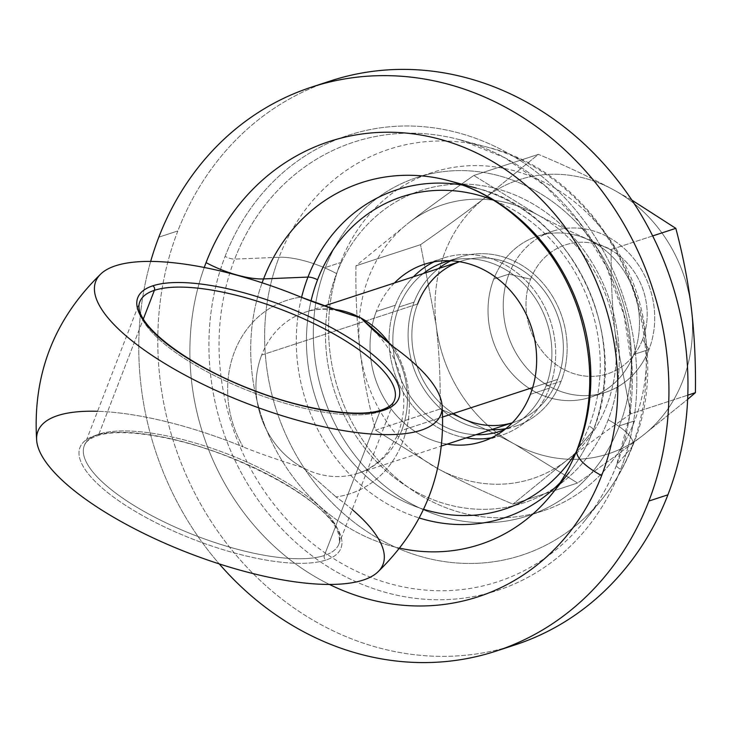 <?xml version="1.0" encoding="UTF-8"?>
<svg xmlns="http://www.w3.org/2000/svg" width="732" height="732" viewBox="0 0 732 732"><rect width="100%" height="100%" fill="white"/><g stroke="black" fill="none" stroke-linecap="round" stroke-linejoin="round"><path stroke-width="0.55" stroke-dasharray="3.66 2.75" d="M352.229 509.573A184.949 59.384 21.1 0 0 336.043 496.937A101.73 89.652 71.9 0 0 393.843 347.133A101.73 89.652 71.9 0 1 336.043 496.937A184.949 59.384 -158.9 0 1 377.602 572.204M36.692 440.664A184.949 59.384 -158.9 0 1 243.161 446.932A101.73 89.652 71.9 0 1 300.962 297.128A101.73 89.652 71.9 0 0 243.161 446.932A184.949 59.384 21.1 0 0 97.566 411.302M336.043 496.937L302.792 467.62C278.682 460.172 258.808 453.273 243.161 446.932C258.808 453.273 278.682 460.172 302.792 467.62A84.775 74.71 -108.1 0 0 358.058 473.284A84.775 74.71 -108.1 0 0 401.703 430.416A84.775 74.71 -108.1 0 0 390.183 344.433A84.775 74.71 -108.1 0 1 401.703 430.416L442.741 416.984L401.703 430.416A84.775 74.71 -108.1 0 1 358.058 473.284A84.775 74.71 -108.1 0 1 302.792 467.62L336.043 496.937M325.987 560.026A139.876 44.908 -158.9 0 1 147.644 518.375A139.876 44.908 -158.9 0 1 94.95 435.632A139.876 44.908 -158.9 0 1 273.292 477.273A139.876 44.908 -158.9 0 1 325.987 560.026A3.395 2.992 71.9 0 1 324.34 555.515L379.835 411.704A3.395 2.992 71.9 0 1 381.582 409.993A3.395 2.992 -108.1 0 0 379.835 411.704A136.481 43.819 21.1 0 0 394.447 400.148A136.481 43.819 21.1 0 1 379.835 411.704L324.34 555.515A136.481 43.819 -158.9 0 1 172.404 525.841A136.481 43.819 -158.9 0 1 84.29 445.697A136.481 43.819 -158.9 0 1 98.912 434.14A136.481 43.819 -158.9 0 1 250.847 463.813A136.481 43.819 -158.9 0 1 338.953 543.958A136.481 43.819 -158.9 0 1 324.34 555.515A136.481 43.819 -158.9 0 1 172.404 525.841A136.481 43.819 -158.9 0 1 84.29 445.697A136.481 43.819 -158.9 0 1 98.912 434.14L143.362 318.932L98.912 434.14A3.395 2.992 71.9 0 1 94.95 435.632A139.876 44.908 21.1 0 0 147.644 518.375A139.876 44.908 21.1 0 0 325.987 560.026A139.876 44.908 21.1 0 0 273.292 477.273A139.876 44.908 21.1 0 0 94.95 435.632A3.395 2.992 -108.1 0 0 98.912 434.14A136.481 43.819 -158.9 0 1 250.847 463.813A136.481 43.819 -158.9 0 1 338.953 543.958A136.481 43.819 -158.9 0 1 324.34 555.515A3.395 2.992 -108.1 0 0 325.987 560.026M324.331 305.93L305.326 312.143A84.775 74.71 -108.1 0 1 334.442 309.38A84.775 74.71 -108.1 0 0 305.326 312.143A84.775 74.71 -108.1 0 0 261.681 355.02L417.597 304.009A84.775 74.71 71.9 0 1 461.242 261.132A84.775 74.71 71.9 0 1 542.119 288.161A84.775 74.71 71.9 0 1 557.619 379.396L532.676 387.557L557.619 379.396A84.775 74.71 -108.1 0 0 541.488 287.392A84.775 74.71 -108.1 0 0 459.568 261.708M414.092 302.124A89.011 78.443 71.9 0 1 438.514 268.571A89.011 78.443 71.9 0 0 414.092 302.124L398.867 307.101L414.092 302.124A89.011 78.443 71.9 0 0 491.236 429.711A89.011 78.443 71.9 0 1 414.092 302.124M515.282 426.298A89.011 78.443 71.9 0 0 561.115 381.281L545.889 386.267L561.115 381.281A89.011 78.443 71.9 0 0 544.846 285.48A89.011 78.443 71.9 0 0 459.925 257.106A89.011 78.443 71.9 0 0 450.912 260.775A89.011 78.443 71.9 0 1 541.314 281.39A89.011 78.443 71.9 0 1 561.115 381.281A89.011 78.443 71.9 0 1 505.849 428.668A89.011 78.443 71.9 0 0 515.282 426.298L500.057 431.285M513.965 422.273L512.244 422.84A84.775 74.71 -108.1 0 0 557.619 379.396A84.775 74.71 71.9 0 1 513.965 422.273A84.775 74.71 71.9 0 1 433.097 395.243A84.775 74.71 71.9 0 1 417.597 304.009A84.775 74.71 -108.1 0 0 453.419 413.488M545.889 386.267A89.011 78.443 -108.1 0 0 531.331 292.635A89.011 78.443 -108.1 0 0 449.466 260.711A89.011 78.443 71.9 0 1 531.331 292.635A89.011 78.443 71.9 0 1 545.889 386.267A89.011 78.443 71.9 0 1 504.714 429.574A89.011 78.443 -108.1 0 0 545.889 386.267M423.279 273.558A89.011 78.443 -108.1 0 0 398.867 307.101A89.011 78.443 -108.1 0 0 476.001 434.689A89.011 78.443 71.9 0 1 398.867 307.101A89.011 78.443 71.9 0 1 423.279 273.558M395.362 305.217A93.248 82.185 -108.1 0 0 466.202 437.901A93.248 82.185 71.9 0 1 395.362 305.217L376.33 311.448A93.248 82.185 -108.1 0 0 447.161 444.132A93.248 82.185 71.9 0 1 376.33 311.448L395.362 305.217A93.248 82.185 71.9 0 1 413.479 276.76A93.248 82.185 -108.1 0 0 395.362 305.217M491.639 437.763A93.248 82.185 -108.1 0 0 549.384 388.152A93.248 82.185 -108.1 0 0 528.696 283.558A93.248 82.185 -108.1 0 0 434.076 261.836A93.248 82.185 71.9 0 1 443.382 258.057A93.248 82.185 71.9 0 1 532.338 287.786A93.248 82.185 71.9 0 1 549.384 388.152A93.248 82.185 71.9 0 1 501.374 435.311A93.248 82.185 71.9 0 1 491.639 437.763M530.352 394.383L549.384 388.152L530.352 394.383M394.438 282.991A93.248 82.185 -108.1 0 0 376.33 311.448A93.248 82.185 71.9 0 1 394.438 282.991M310.99 301.081A164.425 144.909 -108.1 0 0 423.59 509.28A164.425 144.909 71.9 0 1 310.99 301.081M576.102 452.156A164.425 144.909 -108.1 0 0 589.132 426.024A164.425 144.909 -108.1 0 0 493.697 200.303A164.425 144.909 71.9 0 1 589.132 426.024A164.425 144.909 71.9 0 1 576.102 452.156M301.566 297.375A172.615 152.128 -108.1 0 0 419.253 517.982A172.615 152.128 71.9 0 1 301.566 297.375M560.145 482.663A172.615 152.128 -108.1 0 0 569.267 472.296A172.615 152.128 -108.1 0 0 593.076 430.59A8.473 2.718 21.1 0 0 593.231 430.325A8.473 2.718 21.1 0 0 589.132 426.024A8.473 2.718 -158.9 0 1 593.231 430.325A8.473 2.718 -158.9 0 1 593.076 430.59A172.615 152.128 71.9 0 1 569.267 472.296A172.615 152.128 71.9 0 1 560.145 482.663M262.12 282.799A190.357 167.765 -108.1 0 0 399.718 548.149A190.357 167.765 -108.1 0 1 262.12 282.799M577.017 449.814A50.865 16.333 -158.9 0 1 577.987 448.213A190.357 167.765 -108.1 0 1 551.727 494.21A190.357 167.765 -108.1 0 0 577.987 448.213L593.076 430.59L577.987 448.213A190.357 167.765 -108.1 0 0 449.183 180.786M329.437 584.438A239.483 211.063 71.9 0 1 204.255 267.473A239.483 211.063 71.9 0 0 329.437 584.438M150.673 261.416A296.698 261.489 -108.1 0 0 219.261 563.905A296.698 261.489 -108.1 0 1 150.673 261.416M515.145 644.874A296.698 261.489 71.9 0 1 232.09 550.29A296.698 261.489 71.9 0 1 177.849 230.946L158.807 237.177L177.849 230.946A296.698 261.489 71.9 0 1 330.617 80.886M321.165 84.207A296.698 261.489 -108.1 0 0 177.849 230.946A296.698 261.489 -108.1 0 0 228.594 545.926A296.698 261.489 -108.1 0 0 505.565 647.774M225.099 256.392A239.483 211.063 71.9 0 1 504.531 151.277A239.483 211.063 71.9 0 1 620.663 469.368A239.483 211.063 71.9 0 1 341.231 574.483A239.483 211.063 71.9 0 1 225.099 256.392A239.483 211.063 71.9 0 1 504.531 151.277A239.483 211.063 71.9 0 1 620.663 469.368A8.473 2.718 -158.9 0 1 616.564 465.076A8.473 2.718 -158.9 0 1 616.728 464.811A231.294 203.844 -108.1 0 0 460.218 139.867A231.294 203.844 -108.1 0 0 234.679 259.11A8.473 2.718 -158.9 0 1 225.099 256.392A8.473 2.718 21.1 0 0 234.679 259.11L279.075 257.261A213.552 188.206 71.9 0 1 487.311 147.169A213.552 188.206 71.9 0 1 631.808 447.188L616.728 464.811A231.294 203.844 -108.1 0 0 460.218 139.867A231.294 203.844 -108.1 0 0 234.679 259.11A231.294 203.844 -108.1 0 0 319.143 548.625A231.294 203.844 -108.1 0 0 584.822 520.69A231.294 203.844 -108.1 0 0 616.728 464.811L631.808 447.188A213.552 188.206 71.9 0 1 602.354 498.785A213.552 188.206 71.9 0 1 357.06 524.569A213.552 188.206 71.9 0 1 279.075 257.261L234.679 259.11A231.294 203.844 -108.1 0 0 319.143 548.625A231.294 203.844 -108.1 0 0 584.822 520.69A231.294 203.844 -108.1 0 0 616.728 464.811A8.473 2.718 21.1 0 0 616.564 465.076A8.473 2.718 21.1 0 0 620.663 469.368A239.483 211.063 71.9 0 1 341.231 574.483A239.483 211.063 71.9 0 1 225.099 256.392M608.173 419.802A164.425 144.909 71.9 0 1 416.316 491.968A164.425 144.909 71.9 0 1 336.583 273.576A50.865 16.333 21.1 0 0 279.075 257.261A213.552 188.206 -108.1 0 0 357.06 524.569A213.552 188.206 -108.1 0 0 602.354 498.785A213.552 188.206 -108.1 0 0 631.808 447.188A50.865 16.333 21.1 0 0 632.777 445.587A50.865 16.333 21.1 0 0 608.173 419.802A164.425 144.909 71.9 0 1 416.316 491.968A164.425 144.909 71.9 0 1 336.583 273.576A164.425 144.909 71.9 0 1 528.431 201.41A164.425 144.909 71.9 0 1 608.173 419.802A50.865 16.333 -158.9 0 1 632.777 445.587A50.865 16.333 -158.9 0 1 631.808 447.188A213.552 188.206 -108.1 0 0 487.311 147.169A213.552 188.206 -108.1 0 0 279.075 257.261A50.865 16.333 -158.9 0 1 336.583 273.576A164.425 144.909 71.9 0 1 528.431 201.41A164.425 144.909 71.9 0 1 608.173 419.802M325.356 267.528A178.022 156.895 -108.1 0 0 411.686 503.982A178.022 156.895 -108.1 0 0 619.4 425.85A178.022 156.895 -108.1 0 0 533.07 189.396A178.022 156.895 -108.1 0 0 325.356 267.528A178.022 156.895 -108.1 0 0 357.902 459.129A178.022 156.895 -108.1 0 0 527.735 515.877A178.022 156.895 -108.1 0 0 619.4 425.85L634.626 420.863A178.022 156.895 71.9 0 1 542.961 510.899A178.022 156.895 71.9 0 1 373.128 454.151A178.022 156.895 71.9 0 1 340.581 262.541L325.356 267.528L340.581 262.541A178.022 156.895 -108.1 0 0 426.912 498.995A178.022 156.895 -108.1 0 0 634.626 420.863A178.022 156.895 -108.1 0 0 548.295 184.409A178.022 156.895 -108.1 0 0 340.581 262.541A178.022 156.895 71.9 0 1 432.246 172.505A178.022 156.895 71.9 0 1 602.079 229.253A178.022 156.895 71.9 0 1 634.626 420.863L619.4 425.85A178.022 156.895 -108.1 0 0 586.854 234.24A178.022 156.895 -108.1 0 0 417.02 177.492A178.022 156.895 -108.1 0 0 325.356 267.528M438.477 469.038A144.113 127.011 71.9 0 1 359.97 349.869A144.113 127.011 71.9 0 1 409.097 222.537A144.113 127.011 71.9 0 1 536.739 214.375A144.113 127.011 71.9 0 1 615.246 333.536A144.113 127.011 71.9 0 1 566.111 460.867A144.113 127.011 71.9 0 1 438.477 469.038L375.543 430.142C368.361 403.149 363.173 376.385 359.97 349.869A144.113 127.011 -108.1 0 0 438.477 469.038L375.543 430.142L440.124 409.014C467.382 420.406 492.215 432.109 514.614 444.123L577.548 483.01L512.967 504.138C485.536 492.673 460.703 480.97 438.477 469.038A144.113 127.011 -108.1 0 0 566.111 460.867L512.967 504.138C485.536 492.673 460.703 480.97 438.477 469.038M630.819 413.809C606.746 430.581 585.179 446.264 566.111 460.867L512.967 504.138L577.548 483.01C601.475 466.339 623.042 450.656 642.257 435.952L687.65 399.324L642.257 435.952A144.113 127.011 71.9 0 1 514.614 444.123A144.113 127.011 71.9 0 1 436.116 324.953C439.227 351.506 440.572 379.524 440.124 409.014L375.543 430.142C368.361 403.149 363.173 376.385 359.97 349.869C356.841 323.141 355.505 295.115 355.953 265.817L409.097 222.537C428.312 207.833 449.887 192.15 473.805 175.479L536.739 214.375C559.138 226.38 583.971 238.083 611.238 249.475C610.79 278.965 612.126 306.992 615.246 333.536L630.819 413.809C606.746 430.581 585.179 446.264 566.111 460.867A144.113 127.011 -108.1 0 0 615.246 333.536L630.819 413.809L687.806 395.161L630.819 413.809M652.66 235.924L611.238 249.475C610.79 278.965 612.126 306.992 615.246 333.536A144.113 127.011 -108.1 0 0 536.739 214.375C559.138 226.38 583.971 238.083 611.238 249.475L652.66 235.924M631.872 200.111L612.885 189.46C590.651 177.519 565.818 165.825 538.386 154.351L473.805 175.479L536.739 214.375A144.113 127.011 -108.1 0 0 409.097 222.537C428.312 207.833 449.887 192.15 473.805 175.479L538.386 154.351L485.243 197.622C466.174 212.225 444.608 227.908 420.543 244.68L355.953 265.817L409.097 222.537A144.113 127.011 -108.1 0 0 359.97 349.869C356.841 323.141 355.505 295.115 355.953 265.817L420.543 244.68L436.116 324.953C439.227 351.506 440.572 379.524 440.124 409.014C467.382 420.406 492.215 432.109 514.614 444.123A144.113 127.011 71.9 0 1 436.116 324.953A144.113 127.011 71.9 0 1 485.243 197.622A144.113 127.011 71.9 0 1 612.885 189.46A144.113 127.011 71.9 0 1 691.392 308.62A144.113 127.011 71.9 0 1 642.257 435.952A144.113 127.011 71.9 0 1 514.614 444.123L577.548 483.01C601.475 466.339 623.042 450.656 642.257 435.952A144.113 127.011 71.9 0 0 691.392 308.62A144.113 127.011 71.9 0 0 612.885 189.46C590.651 177.519 565.818 165.825 538.386 154.351L485.243 197.622A144.113 127.011 71.9 0 1 612.885 189.46L631.872 200.111M633.766 354.48A84.775 74.71 -108.1 0 0 592.655 241.889A84.775 74.71 -108.1 0 0 493.743 279.093A84.775 74.71 -108.1 0 0 534.854 391.693A84.775 74.71 -108.1 0 0 633.766 354.48A84.775 74.71 -108.1 0 0 618.266 263.245A84.775 74.71 -108.1 0 0 537.389 236.216A84.775 74.71 -108.1 0 0 493.743 279.093L508.969 274.107A84.775 74.71 71.9 0 1 552.623 231.239A84.775 74.71 71.9 0 1 633.491 258.259A84.775 74.71 71.9 0 1 648.991 349.503L633.766 354.48L648.991 349.503A84.775 74.71 71.9 0 1 605.346 392.37A84.775 74.71 71.9 0 1 524.469 365.35A84.775 74.71 71.9 0 1 508.969 274.107L493.743 279.093A84.775 74.71 -108.1 0 0 509.234 370.337A84.775 74.71 -108.1 0 0 590.111 397.357A84.775 74.71 -108.1 0 0 633.766 354.48M485.243 197.622C466.174 212.225 444.608 227.908 420.543 244.68L436.116 324.953A144.113 127.011 71.9 0 1 485.243 197.622M642.605 339.474A67.82 59.768 71.9 0 1 563.475 369.239A67.82 59.768 71.9 0 1 530.59 279.157L508.969 274.107A84.775 74.71 -108.1 0 0 550.08 386.706A84.775 74.71 -108.1 0 0 648.991 349.503L642.605 339.474A67.82 59.768 71.9 0 1 563.475 369.239A67.82 59.768 71.9 0 1 530.59 279.157A67.82 59.768 71.9 0 1 609.719 249.392A67.82 59.768 71.9 0 1 642.605 339.474L648.991 349.503A84.775 74.71 -108.1 0 0 607.88 236.903A84.775 74.71 -108.1 0 0 508.969 274.107L530.59 279.157A67.82 59.768 71.9 0 1 609.719 249.392A67.82 59.768 71.9 0 1 642.605 339.474M462.789 185.132A172.615 152.128 71.9 0 1 476.276 188.097A172.615 152.128 71.9 0 1 593.076 430.59A172.615 152.128 -108.1 0 0 476.276 188.097A172.615 152.128 -108.1 0 0 462.789 185.132M417.597 304.009L261.681 355.02A84.775 74.71 -108.1 0 0 302.792 467.62A84.775 74.71 -108.1 0 1 261.681 355.02A84.775 74.71 -108.1 0 1 305.326 312.143C317.514 308.154 330.361 308.263 343.866 312.482M139.785 301.886A136.481 43.819 21.1 0 0 227.89 382.031A136.481 43.819 21.1 0 0 379.835 411.704A136.481 43.819 21.1 0 1 227.89 382.031A136.481 43.819 21.1 0 1 139.785 301.886L84.29 445.697C85.553 441.744 89.844 438.459 97.164 435.851C120.323 427.543 176.128 435.97 228.393 456.805C292.132 482.644 344.717 518.521 338.953 543.958L394.447 400.148M373.201 330.059C392.782 349.072 402.984 372.698 403.817 400.926C403.817 414.239 401.328 426.399 396.341 437.425L387.356 452.358C379.203 462.597 369.44 469.569 358.058 473.284L441.515 445.98M461.242 261.132L459.513 261.699M459.925 257.106L444.699 262.093M501.374 435.311L482.342 441.542M443.382 258.057L424.34 264.289M569.267 472.296C579.268 459.778 587.256 445.779 593.231 430.325C632.604 337.516 571.308 210.185 476.276 188.097M460.218 139.867L504.494 157.59L544.919 185.589L579.433 222.482L606.27 266.411L624.039 315.153L631.844 366.247L629.3 417.075L616.564 465.076C608.612 485.627 598.026 504.165 584.822 520.69L602.354 498.785C615.118 482.791 625.256 465.058 632.777 445.587C681.163 330.123 606.984 175.799 487.311 147.169L460.218 139.867M542.961 510.899L527.735 515.877M432.246 172.505L417.02 177.492M537.389 236.216L552.623 231.239M590.111 397.357L605.346 392.37"/><path stroke-width="1.1" d="M442.046 405.189C446.31 470.795 424.825 526.464 377.602 572.204A184.949 59.384 -158.9 0 1 189.094 553.227A184.949 59.384 -158.9 0 1 36.692 440.664C32.428 375.049 53.912 319.381 101.144 273.64A184.949 59.384 21.1 0 0 246.894 403.423A184.949 59.384 21.1 0 0 442.046 405.189A184.949 59.384 21.1 0 0 393.843 347.133A184.949 59.384 -158.9 0 1 343.299 430.581A184.949 59.384 -158.9 0 1 95.837 297.338A184.949 59.384 -158.9 0 1 300.962 297.128A184.949 59.384 21.1 0 0 101.144 273.64M97.566 411.302A184.949 59.384 21.1 0 0 74.948 491.199A184.949 59.384 21.1 0 0 315.309 583.953A184.949 59.384 21.1 0 0 352.229 509.573M390.183 344.433A84.775 74.71 -108.1 0 0 360.592 317.816L374.811 331.541L393.843 347.133L360.592 317.816A84.775 74.71 -108.1 0 0 334.442 309.38A84.775 74.71 -108.1 0 1 360.592 317.816A84.775 74.71 -108.1 0 1 390.183 344.433M532.676 387.557L442.741 416.984L532.676 387.557M438.514 268.571A89.011 78.443 71.9 0 1 450.912 260.775A89.011 78.443 71.9 0 0 438.514 268.571M505.849 428.668A89.011 78.443 71.9 0 1 491.236 429.711A89.011 78.443 71.9 0 0 505.849 428.668M459.568 261.708A84.775 74.71 -108.1 0 0 417.597 304.009M453.419 413.488A84.775 74.71 -108.1 0 0 512.281 422.803L441.515 445.98M449.466 260.711A89.011 78.443 -108.1 0 0 444.699 262.093A89.011 78.443 -108.1 0 0 423.279 273.558A89.011 78.443 71.9 0 1 449.466 260.711M476.001 434.689A89.011 78.443 -108.1 0 0 500.057 431.285A89.011 78.443 -108.1 0 0 504.714 429.574A89.011 78.443 71.9 0 1 476.001 434.689M466.202 437.901A93.248 82.185 -108.1 0 0 491.639 437.763A93.248 82.185 71.9 0 1 466.202 437.901M434.076 261.836A93.248 82.185 -108.1 0 0 413.479 276.76A93.248 82.185 71.9 0 1 434.076 261.836M447.161 444.132A93.248 82.185 -108.1 0 0 482.342 441.542A93.248 82.185 -108.1 0 0 530.352 394.383A93.248 82.185 -108.1 0 0 513.306 294.017A93.248 82.185 -108.1 0 0 424.34 264.289A93.248 82.185 -108.1 0 0 394.438 282.991A93.248 82.185 71.9 0 1 499.59 280.237A93.248 82.185 71.9 0 1 530.352 394.383A93.248 82.185 71.9 0 1 447.161 444.132M317.551 279.798A164.425 144.909 -108.1 0 0 310.99 301.081A164.425 144.909 71.9 0 1 317.551 279.798A8.473 2.718 21.1 0 0 307.962 277.08A172.615 152.128 -108.1 0 0 301.566 297.375A172.615 152.128 71.9 0 1 307.962 277.08L263.566 278.919A190.357 167.765 -108.1 0 0 262.12 282.799A190.357 167.765 -108.1 0 1 263.566 278.919A50.865 16.333 -158.9 0 1 206.058 262.614A50.865 16.333 21.1 0 0 263.566 278.919L307.962 277.08A172.615 152.128 71.9 0 1 462.789 185.132A172.615 152.128 -108.1 0 0 307.962 277.08A8.473 2.718 -158.9 0 1 317.551 279.798A164.425 144.909 71.9 0 1 493.697 200.303A164.425 144.909 -108.1 0 0 317.551 279.798M423.59 509.28A164.425 144.909 -108.1 0 0 576.102 452.156A164.425 144.909 71.9 0 1 423.59 509.28M419.253 517.982A172.615 152.128 -108.1 0 0 560.145 482.663A172.615 152.128 71.9 0 1 419.253 517.982M577.017 449.814A50.865 16.333 21.1 0 0 601.631 475.599A50.865 16.333 -158.9 0 1 577.017 449.814C593.167 406.699 593.972 361.215 579.442 313.369C572.241 290.915 561.856 270.328 548.286 251.625C520.955 215.107 487.915 191.491 449.183 180.786A190.357 167.765 -108.1 0 1 577.987 448.213A50.865 16.333 21.1 0 0 577.017 449.814C570.585 466.403 562.149 481.199 551.727 494.21A190.357 167.765 -108.1 0 1 399.718 548.149A190.357 167.765 -108.1 0 0 551.727 494.21L569.267 472.296M601.631 475.599A239.483 211.063 71.9 0 1 329.437 584.438A239.483 211.063 71.9 0 0 601.631 475.599A239.483 211.063 71.9 0 0 485.499 157.508A239.483 211.063 71.9 0 0 206.058 262.614A239.483 211.063 71.9 0 1 485.499 157.508A239.483 211.063 71.9 0 1 601.631 475.599M204.255 267.473A239.483 211.063 71.9 0 1 206.058 262.614A239.483 211.063 71.9 0 0 204.255 267.473M158.807 237.177A296.698 261.489 -108.1 0 0 150.673 261.416A296.698 261.489 -108.1 0 1 158.807 237.177A296.698 261.489 -108.1 0 1 504.998 106.954A296.698 261.489 -108.1 0 1 648.881 501.045L667.913 494.814A296.698 261.489 71.9 0 1 515.145 644.874L496.113 651.096A296.698 261.489 -108.1 0 0 648.881 501.045A296.698 261.489 -108.1 0 0 594.64 181.701A296.698 261.489 -108.1 0 0 311.576 87.117A296.698 261.489 -108.1 0 0 158.807 237.177M496.113 651.096A296.698 261.489 -108.1 0 1 219.261 563.905A296.698 261.489 -108.1 0 0 648.881 501.045L667.913 494.814A296.698 261.489 -108.1 0 0 610.122 171.178A296.698 261.489 -108.1 0 0 321.165 84.207M311.576 87.117L330.617 80.886A296.698 261.489 71.9 0 1 613.681 175.47A296.698 261.489 71.9 0 1 667.913 494.814A296.698 261.489 -108.1 0 1 505.565 647.774M687.65 399.324L695.4 392.672L687.806 395.161L695.4 392.672C695.858 363.374 694.512 335.357 691.392 308.62C688.19 282.104 682.993 255.34 675.819 228.347L652.66 235.924L675.819 228.347L631.872 200.111L675.819 228.347C682.993 255.34 688.19 282.104 691.392 308.62C694.512 335.357 695.858 363.374 695.4 392.672L687.65 399.324M449.183 180.786A190.357 167.765 -108.1 0 0 263.566 278.919A190.357 167.765 -108.1 0 1 449.183 180.786L476.276 188.097M300.962 297.128L341.368 311.667L360.592 317.816C336.482 310.368 316.608 303.469 300.962 297.128M152.759 285.828A139.876 44.908 21.1 0 0 205.454 368.58A139.876 44.908 21.1 0 0 383.788 410.222A139.876 44.908 21.1 0 0 331.093 327.469A139.876 44.908 21.1 0 0 152.759 285.828A3.395 2.992 71.9 0 1 154.397 290.329A136.481 43.819 21.1 0 0 139.785 301.886C131.174 322.483 186.038 365.067 254.031 390.467C305.244 410.323 358.955 418.073 381.582 409.993A3.395 2.992 71.9 0 1 383.788 410.222A139.876 44.908 -158.9 0 1 205.454 368.58A139.876 44.908 -158.9 0 1 152.759 285.828A139.876 44.908 -158.9 0 1 331.093 327.469A139.876 44.908 -158.9 0 1 383.788 410.222A3.395 2.992 -108.1 0 0 381.582 409.993C388.893 407.385 393.185 404.11 394.447 400.148A136.481 43.819 21.1 0 0 306.342 320.003A136.481 43.819 21.1 0 0 154.397 290.329A3.395 2.992 -108.1 0 0 152.759 285.828M394.447 400.148A136.481 43.819 21.1 0 0 306.342 320.003A136.481 43.819 21.1 0 0 154.397 290.329L143.362 318.932L154.397 290.329A136.481 43.819 21.1 0 0 139.785 301.886M459.513 261.699L324.331 305.93"/></g></svg>
